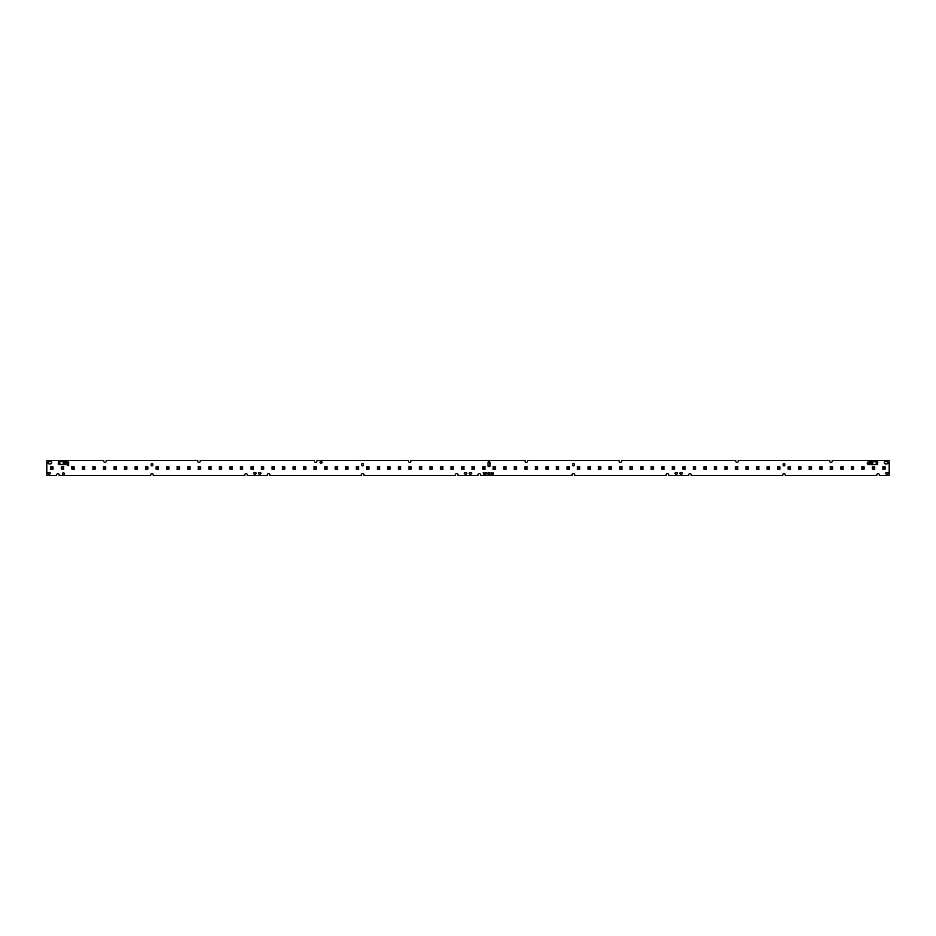 <?xml version="1.0" encoding="UTF-8"?>
<svg xmlns="http://www.w3.org/2000/svg" width="936" height="936" viewBox="0 0 936 936"><rect width="100%" height="100%" fill="white"/><g stroke="black" fill="none" stroke-linecap="round" stroke-linejoin="round"><path stroke-width="1.4" d="M867.426 462.279L867.262 463.776L867.976 463.94L867.262 463.776L867.426 462.279M877.535 463.94L877.792 462.279L877.535 463.94M488.101 466.023A0.597 0.597 0 0 0 488.697 466.619L489.376 466.619A0.597 0.597 0 0 0 489.973 466.023L489.973 466.023A0.597 0.597 0 0 1 489.376 466.619L488.697 466.619A0.597 0.597 0 0 1 488.101 466.023L488.101 466.023M489.973 462.56L489.973 462.478A0.597 0.597 0 0 0 489.376 461.881L488.697 461.881A0.597 0.597 0 0 0 488.101 462.478L488.101 462.478A0.597 0.597 0 0 1 488.697 461.881L489.376 461.881A0.597 0.597 0 0 1 489.973 462.478L489.973 462.56M68.574 463.94L68.737 462.442L68.024 462.279L68.737 462.442L68.574 463.94M58.465 462.279L58.207 463.94L58.465 462.279M874.68 466.97L872.34 466.479L874.68 466.97M882.882 469.521L885.292 469.03L882.882 469.521M885.21 466.97L882.882 466.479L885.21 466.97M872.422 469.03L874.75 469.521L872.422 469.03M861.81 469.521L864.22 469.03L861.81 469.521M864.15 466.97L861.81 466.479L864.15 466.97M851.28 469.521L853.69 469.03L851.28 469.521M853.609 466.97L851.28 466.479L853.609 466.97M843.149 466.479L840.75 466.97L843.149 466.479M840.82 469.03L843.149 469.521L840.82 469.03M830.209 469.521L832.619 469.03L830.209 469.521M832.549 466.97L830.209 466.479L832.549 466.97M822.089 466.479L819.679 466.97L822.089 466.479M819.749 469.03L822.089 469.521L819.749 469.03M809.149 469.521L811.547 469.03L809.149 469.521M811.477 466.97L809.149 466.479L811.477 466.97M798.607 469.521L801.017 469.03L798.607 469.521M800.947 466.97L798.607 466.479L800.947 466.97M790.487 466.479L788.077 466.97L790.487 466.479M788.147 469.03L790.487 469.521L788.147 469.03M777.547 469.521L779.945 469.03L777.547 469.521M779.875 466.97L777.547 466.479L779.875 466.97M769.415 466.479L767.005 466.97L769.415 466.479M767.087 469.03L769.415 469.521L767.087 469.03M758.885 466.479L756.475 466.97L758.885 466.479M756.545 469.03L758.885 469.521L756.545 469.03M745.945 469.521L748.344 469.03L745.945 469.521M748.273 466.97L745.945 466.479L748.273 466.97M737.814 466.479L735.403 466.97L737.814 466.479M735.485 469.03L737.814 469.521L735.485 469.03M724.873 469.521L727.284 469.03L724.873 469.521M727.202 466.97L724.873 466.479L727.202 466.97M714.343 469.521L716.742 469.03L714.343 469.521M716.672 466.97L714.343 466.479L716.672 466.97M706.212 466.479L703.802 466.97L706.212 466.479M703.884 469.03L706.212 469.521L703.884 469.03M693.272 469.521L695.682 469.03L693.272 469.521M695.6 466.97L693.272 466.479L695.6 466.97M685.14 466.479L682.742 466.97L685.14 466.479M682.812 469.03L685.14 469.521L682.812 469.03M672.2 469.521L674.61 469.03L672.2 469.521M674.54 466.97L672.2 466.479L674.54 466.97M664.08 466.479L661.67 466.97L664.08 466.479M661.74 469.03L664.08 469.521L661.74 469.03M651.14 469.521L653.55 469.03L651.14 469.521M653.468 466.97L651.14 466.479L653.468 466.97M643.009 466.479L640.598 466.97L643.009 466.479M640.68 469.03L643.009 469.521L640.68 469.03M630.068 469.521L632.479 469.03L630.068 469.521M632.397 466.97L630.068 466.479L632.397 466.97M621.949 466.479L619.538 466.97L621.949 466.479M619.609 469.03L621.949 469.521L619.609 469.03M608.997 469.521L611.407 469.03L608.997 469.521M611.337 466.97L608.997 466.479L611.337 466.97M598.467 469.521L600.877 469.03L598.467 469.521M600.795 466.97L598.467 466.479L600.795 466.97M590.347 466.479L587.937 466.97L590.347 466.479M588.007 469.03L590.347 469.521L588.007 469.03M577.395 469.521L579.805 469.03L577.395 469.521M579.735 466.97L577.395 466.479L579.735 466.97M569.275 466.479L566.865 466.97L569.275 466.479M566.947 469.03L569.275 469.521L566.947 469.03M556.335 469.521L558.745 469.03L556.335 469.521M558.663 466.97L556.335 466.479L558.663 466.97M548.203 466.479L545.805 466.97L548.203 466.479M545.875 469.03L548.203 469.521L545.875 469.03M535.263 469.521L537.673 469.03L535.263 469.521M537.603 466.97L535.263 466.479L537.603 466.97M527.144 466.479L524.733 466.97L527.144 466.479M524.803 469.03L527.144 469.521L524.803 469.03M514.203 469.521L516.602 469.03L514.203 469.521M516.532 466.97L514.203 466.479L516.532 466.97M506.072 466.479L503.662 466.97L506.072 466.479M503.743 469.03L506.072 469.521L503.743 469.03M493.132 469.521L495.542 469.03L493.132 469.521M495.46 466.97L493.132 466.479L495.46 466.97M485 466.479L482.602 466.97L485 466.479M482.672 469.03L485 469.521L482.672 469.03M472.06 469.521L474.47 469.03L472.06 469.521M474.4 466.97L472.06 466.479L474.4 466.97M71.85 469.03L74.19 469.521L71.85 469.03M74.108 466.97L71.779 466.479L74.108 466.97M321.048 463.297A0.959 0.959 0 0 0 322.007 462.337A0.959 0.959 0 0 0 321.048 461.378A0.959 0.959 0 0 0 320.089 462.337A0.959 0.959 0 0 0 321.048 463.297A0.959 0.959 0 0 0 322.007 462.337A0.959 0.959 0 0 0 321.048 461.378A0.959 0.959 0 0 0 320.089 462.337A0.959 0.959 0 0 0 321.048 463.297M63.426 474.763A0.959 0.959 0 0 0 64.385 473.803A0.959 0.959 0 0 0 63.426 472.844A0.959 0.959 0 0 0 62.466 473.803A0.959 0.959 0 0 0 63.426 474.763A0.959 0.959 0 0 0 64.385 473.803A0.959 0.959 0 0 0 63.426 472.844A0.959 0.959 0 0 0 62.466 473.803A0.959 0.959 0 0 0 63.426 474.763M68.094 465.637A0.655 0.655 0 0 0 68.737 464.993A0.655 0.655 0 0 0 68.024 464.35A0.655 0.655 0 0 1 68.737 464.993A0.655 0.655 0 0 1 67.509 465.262A0.655 0.655 0 0 1 67.591 464.572A0.655 0.655 0 0 0 68.094 465.637M463.94 466.479L461.53 466.97L463.94 466.479M461.6 469.03L463.94 469.521L461.6 469.03M451 469.521L453.398 469.03L451 469.521M453.328 466.97L451 466.479L453.328 466.97M442.868 466.479L440.458 466.97L442.868 466.479M440.54 469.03L442.868 469.521L440.54 469.03M429.928 469.521L432.338 469.03L429.928 469.521M432.256 466.97L429.928 466.479L432.256 466.97M421.797 466.479L419.398 466.97L421.797 466.479M419.468 469.03L421.797 469.521L419.468 469.03M408.856 469.521L411.267 469.03L408.856 469.521M411.196 466.97L408.856 466.479L411.196 466.97M400.737 466.479L398.326 466.97L400.737 466.479M398.397 469.03L400.737 469.521L398.397 469.03M387.796 469.521L390.195 469.03L387.796 469.521M390.125 466.97L387.796 466.479L390.125 466.97M379.665 466.479L377.255 466.97L379.665 466.479M377.337 469.03L379.665 469.521L377.337 469.03M366.725 469.521L369.135 469.03L366.725 469.521M369.053 466.97L366.725 466.479L369.053 466.97M358.605 466.479L356.195 466.97L358.605 466.479M356.265 469.03L358.605 469.521L356.265 469.03M345.653 469.521L348.063 469.03L345.653 469.521M347.993 466.97L345.653 466.479L347.993 466.97M295.402 466.479L292.991 466.97L295.402 466.479M293.062 469.03L295.402 469.521L293.062 469.03M282.45 469.521L284.86 469.03L282.45 469.521M284.79 466.97L282.45 466.479L284.79 466.97M314.051 469.521L316.462 469.03L314.051 469.521M316.391 466.97L314.051 466.479L316.391 466.97M274.33 466.479L271.92 466.97L274.33 466.479M272.002 469.03L274.33 469.521L272.002 469.03M261.39 469.521L263.8 469.03L261.39 469.521M263.718 466.97L261.39 466.479L263.718 466.97M219.258 469.521L221.656 469.03L219.258 469.521M221.586 466.97L219.258 466.479L221.586 466.97M232.198 466.479L229.788 466.97L232.198 466.479M229.858 469.03L232.198 469.521L229.858 469.03M240.318 469.521L242.728 469.03L240.318 469.521M242.658 466.97L240.318 466.479L242.658 466.97M253.258 466.479L250.86 466.97L253.258 466.479M250.93 469.03L253.258 469.521L250.93 469.03M166.585 469.521L168.995 469.03L166.585 469.521M168.913 466.97L166.585 466.479L168.913 466.97M158.453 466.479L156.055 466.97L158.453 466.479M156.125 469.03L158.453 469.521L156.125 469.03M145.513 469.521L147.923 469.03L145.513 469.521M147.853 466.97L145.513 466.479L147.853 466.97M137.393 466.479L134.983 466.97L137.393 466.479M135.053 469.03L137.393 469.521L135.053 469.03M198.186 469.521L200.596 469.03L198.186 469.521M200.515 466.97L198.186 466.479L200.515 466.97M303.521 469.521L305.932 469.03L303.521 469.521M305.85 466.97L303.521 466.479L305.85 466.97M327.003 466.479L324.593 466.97L327.003 466.479M324.663 469.03L327.003 469.521L324.663 469.03M337.533 466.479L335.123 466.97L337.533 466.479M335.205 469.03L337.533 469.521L335.205 469.03M211.126 466.479L208.716 466.97L211.126 466.479M208.798 469.03L211.126 469.521L208.798 469.03M190.055 466.479L187.656 466.97L190.055 466.479M187.726 469.03L190.055 469.521L187.726 469.03M177.115 469.521L179.525 469.03L177.115 469.521M179.455 466.97L177.115 466.479L179.455 466.97M124.453 469.521L126.851 469.03L124.453 469.521M126.781 466.97L124.453 466.479L126.781 466.97M116.321 466.479L113.911 466.97L116.321 466.479M113.993 469.03L116.321 469.521L113.993 469.03M103.381 469.521L105.791 469.03L103.381 469.521M105.709 466.97L103.381 466.479L105.709 466.97M92.851 469.521L95.25 469.03L92.851 469.521M95.179 466.97L92.851 466.479L95.179 466.97M84.72 466.479L82.309 466.97L84.72 466.479M82.391 469.03L84.72 469.521L82.391 469.03M63.66 466.479L61.249 466.97L63.66 466.479M61.32 469.03L63.66 469.521L61.32 469.03M50.708 469.521L53.118 469.03L50.708 469.521M53.048 466.97L50.708 466.479L53.048 466.97M784.017 465.824A0.831 0.831 0 0 0 784.836 464.993L784.836 464.233A0.831 0.831 0 0 0 784.017 463.414A0.831 0.831 0 0 0 783.186 464.233L783.186 464.993A0.831 0.831 0 0 0 784.017 465.824M573.335 465.824A0.831 0.831 0 0 0 574.166 464.993L574.166 464.233A0.831 0.831 0 0 0 573.335 463.414A0.831 0.831 0 0 0 572.504 464.233L572.504 464.993A0.831 0.831 0 0 0 573.335 465.824M362.665 465.824A0.831 0.831 0 0 0 363.496 464.993L363.496 464.233A0.831 0.831 0 0 0 362.665 463.414A0.831 0.831 0 0 0 361.834 464.233L361.834 464.993A0.831 0.831 0 0 0 362.665 465.824M151.983 465.824A0.831 0.831 0 0 0 152.814 464.993L152.814 464.233A0.831 0.831 0 0 0 151.983 463.414A0.831 0.831 0 0 0 151.164 464.233L151.164 464.993A0.831 0.831 0 0 0 151.983 465.824M832.315 461.074A1.275 1.275 0 0 1 831.039 462.361A1.275 1.275 0 0 1 829.764 461.074L829.764 460.477L738.27 460.477L738.27 461.074A1.275 1.275 0 0 1 736.983 462.361A1.275 1.275 0 0 1 735.708 461.074L735.708 460.477L621.644 460.477L621.644 461.074A1.275 1.275 0 0 1 620.369 462.361A1.275 1.275 0 0 1 619.082 461.074L619.082 460.477L527.588 460.477L527.588 461.074A1.275 1.275 0 0 1 526.313 462.361A1.275 1.275 0 0 1 525.038 461.074L525.038 460.477L410.962 460.477L410.962 461.074A1.275 1.275 0 0 1 409.687 462.361A1.275 1.275 0 0 1 408.412 461.074L408.412 460.477L316.918 460.477L316.918 461.074A1.275 1.275 0 0 1 315.631 462.361A1.275 1.275 0 0 1 314.356 461.074L314.356 460.477L200.292 460.477L200.292 461.074A1.275 1.275 0 0 1 199.017 462.361A1.275 1.275 0 0 1 197.73 461.074L197.73 460.477L106.236 460.477L106.236 461.074A1.275 1.275 0 0 1 104.961 462.361A1.275 1.275 0 0 1 103.685 461.074L103.685 460.477L46.8 460.477L46.8 475.523L56.651 475.523L56.651 474.926A1.275 1.275 0 0 1 57.938 473.639A1.275 1.275 0 0 1 59.214 474.926L59.214 475.523L150.708 475.523L150.708 474.926A1.275 1.275 0 0 1 151.983 473.639A1.275 1.275 0 0 1 153.27 474.926L153.27 475.523L244.764 475.523L244.764 474.926A1.275 1.275 0 0 1 246.039 473.639A1.275 1.275 0 0 1 247.315 474.926L247.315 475.523L267.333 475.523L267.333 474.926A1.275 1.275 0 0 1 268.609 473.639A1.275 1.275 0 0 1 269.896 474.926L269.896 475.523L361.378 475.523L361.378 474.926A1.275 1.275 0 0 1 362.665 473.639A1.275 1.275 0 0 1 363.94 474.926L363.94 475.523L455.434 475.523L455.434 474.926A1.275 1.275 0 0 1 456.709 473.639A1.275 1.275 0 0 1 457.996 474.926L457.996 475.523L478.003 475.523L478.003 474.926A1.275 1.275 0 0 1 479.29 473.639A1.275 1.275 0 0 1 480.566 474.926L480.566 475.523L572.06 475.523L572.06 474.926A1.275 1.275 0 0 1 573.335 473.639A1.275 1.275 0 0 1 574.622 474.926L574.622 475.523L666.104 475.523L666.104 474.926A1.275 1.275 0 0 1 667.391 473.639A1.275 1.275 0 0 1 668.667 474.926L668.667 475.523L688.685 475.523L688.685 474.926A1.275 1.275 0 0 1 689.961 473.639A1.275 1.275 0 0 1 691.236 474.926L691.236 475.523L782.73 475.523L782.73 474.926A1.275 1.275 0 0 1 784.017 473.639A1.275 1.275 0 0 1 785.292 474.926L785.292 475.523L876.786 475.523L876.786 474.926A1.275 1.275 0 0 1 878.062 473.639A1.275 1.275 0 0 1 879.349 474.926L879.349 475.523L889.2 475.523L889.2 460.477L832.315 460.477L832.315 461.074M886.567 472.434A0.831 0.831 0 0 0 885.737 473.265A0.831 0.831 0 0 0 886.567 474.096L887.316 474.096A0.831 0.831 0 0 0 888.147 473.265A0.831 0.831 0 0 0 887.316 472.434L886.567 472.434M680.706 472.434A0.831 0.831 0 0 0 679.875 473.265A0.831 0.831 0 0 0 680.706 474.096L681.455 474.096A0.831 0.831 0 0 0 682.285 473.265A0.831 0.831 0 0 0 681.455 472.434L680.706 472.434M675.886 472.434A0.831 0.831 0 0 0 675.067 473.265A0.831 0.831 0 0 0 675.886 474.096L676.646 474.096A0.831 0.831 0 0 0 677.477 473.265A0.831 0.831 0 0 0 676.646 472.434L675.886 472.434M470.036 472.434A0.831 0.831 0 0 0 469.205 473.265A0.831 0.831 0 0 0 470.036 474.096L470.785 474.096A0.831 0.831 0 0 0 471.615 473.265A0.831 0.831 0 0 0 470.785 472.434L470.036 472.434M465.215 472.434A0.831 0.831 0 0 0 464.385 473.265A0.831 0.831 0 0 0 465.215 474.096L465.964 474.096A0.831 0.831 0 0 0 466.795 473.265A0.831 0.831 0 0 0 465.964 472.434L465.215 472.434M259.354 472.434A0.831 0.831 0 0 0 258.523 473.265A0.831 0.831 0 0 0 259.354 474.096L260.114 474.096A0.831 0.831 0 0 0 260.933 473.265A0.831 0.831 0 0 0 260.114 472.434L259.354 472.434M254.545 472.434A0.831 0.831 0 0 0 253.714 473.265A0.831 0.831 0 0 0 254.545 474.096L255.294 474.096A0.831 0.831 0 0 0 256.125 473.265A0.831 0.831 0 0 0 255.294 472.434L254.545 472.434M48.684 472.434A0.831 0.831 0 0 0 47.853 473.265A0.831 0.831 0 0 0 48.684 474.096L49.432 474.096A0.831 0.831 0 0 0 50.263 473.265A0.831 0.831 0 0 0 49.432 472.434L48.684 472.434M886.942 463.858A1.123 1.123 0 0 0 888.077 462.735A1.123 1.123 0 0 0 886.942 461.6L885.362 461.6A1.123 1.123 0 0 0 884.239 462.735A1.123 1.123 0 0 0 885.362 463.858L886.942 463.858M50.638 463.858A1.123 1.123 0 0 0 51.761 462.735A1.123 1.123 0 0 0 50.638 461.6L49.058 461.6A1.123 1.123 0 0 0 47.923 462.735A1.123 1.123 0 0 0 49.058 463.858L50.638 463.858M484.017 473.031L484.368 473.909L484.86 472.575L484.392 474.353L484.017 473.44L483.549 474.271L483.175 472.575L483.655 473.909L484.86 472.575L484.392 474.353L484.017 473.44L483.549 474.271L483.175 472.575L483.655 473.909L484.017 473.031M492.383 472.855L493.33 472.937L492.652 474.166L493.237 474.353L492.383 474.26L493.143 472.949L492.383 472.855L493.33 472.937L492.652 474.166L493.33 474.26L492.476 474.353L493.143 472.949L492.383 472.855M491.54 473.417L491.166 472.469L491.903 472.563L491.26 473.23L492.008 473.885L491.072 474.26L491.821 473.885L491.072 472.563L491.903 472.563L491.26 473.23L492.008 473.698L491.072 474.26L491.54 473.417M490.604 473.71L489.75 473.803L490.604 473.71M488.721 473.253L489.376 472.563L489.282 474.353L489.189 472.879L488.721 473.511L488.253 472.891L488.065 474.26L488.159 472.469L488.721 473.253L489.376 472.563L489.376 474.26L489.189 472.879L488.721 473.511L488.253 472.891L488.065 474.26L488.065 472.563L488.721 473.253M487.586 473.71L486.743 473.803L487.586 473.71M486.182 472.563L485.807 474.353L485.246 472.563L485.807 474.166L486.369 472.563L485.807 474.353L485.246 472.563L485.807 474.166L486.182 472.563M58.535 463.765L58.535 461.764L59.553 461.647L59.553 464.572L58.535 464.42L58.535 462.454M63.121 464.572L63.355 461.986L63.121 464.572L60.044 464.572L59.553 461.647M60.044 461.647L68.024 461.647L68.024 464.233L66.514 464.233L68.024 464.233M66.514 461.647L68.024 461.986M64.479 461.986L66.526 461.986L63.66 461.647M58.465 462.899L58.535 461.764M67.415 464.045L63.66 464.233M67.415 462.173L66.526 462.173M63.66 464.572L66.514 464.572M58.465 463.32L58.535 464.42M64.479 464.233L66.526 464.045M67.79 463.94L67.942 462.279L67.79 463.94L67.79 462.279L66.561 462.279L66.561 463.94L67.79 463.94M68.024 462.653L68.024 463.566M58.465 463.566L58.465 462.653M66.561 463.94L64.479 463.94M64.046 463.94L63.66 462.279L63.66 463.94M63.508 463.94L63.508 462.279M63.66 462.279L66.561 462.279M64.982 463.94L64.982 462.279M64.572 463.601L64.572 462.618M64.046 462.63L64.046 463.589M877.465 462.454L877.465 464.455L876.447 464.572L876.447 461.647L877.465 461.799L877.465 463.765M872.878 461.647L872.644 464.233L872.878 461.647L875.956 461.647L876.447 464.572M875.956 464.572L867.976 464.572L867.976 461.986L869.485 461.986L867.976 461.986M869.485 464.572L867.976 464.233M871.521 464.233L869.474 464.233L872.34 464.572M877.535 463.32L877.465 464.455M868.585 462.173L872.34 461.986M868.585 464.045L869.474 464.045M872.34 461.647L869.485 461.647M877.535 462.899L877.465 461.799M871.521 461.986L869.474 462.173M868.21 462.279L868.058 463.94L868.21 462.279L868.21 463.94L869.439 463.94L869.439 462.279L868.21 462.279M867.976 463.566L867.976 462.653M877.535 462.653L877.535 463.566M869.439 462.279L871.521 462.279M871.954 462.279L872.34 463.94L872.34 462.279M872.492 462.279L872.492 463.94M872.34 463.94L869.439 463.94M871.018 462.279L871.018 463.94M871.428 462.618L871.428 463.601M871.954 463.589L871.954 462.63M488.101 462.653L490.066 462.56L490.066 465.941L487.995 465.941L487.995 462.56L487.995 465.941M490.066 462.56L487.995 462.56M489.961 462.653L489.961 465.835L488.101 465.835M488.475 462.478L489.598 462.56L488.475 462.548M489.598 466.011L488.475 466.011L489.598 465.941M50.942 468A0.983 0.983 0 0 0 51.913 468.983A0.983 0.983 0 0 0 52.896 468A0.983 0.983 0 0 0 51.913 467.017A0.983 0.983 0 0 0 50.942 468A0.983 0.983 0 0 0 51.913 468.983A0.983 0.983 0 0 0 52.896 468A0.983 0.983 0 0 0 51.913 467.017A0.983 0.983 0 0 0 50.942 468M50.79 466.877L50.79 469.123L53.048 469.123L53.048 466.877L50.79 466.877M61.472 468A0.983 0.983 0 0 0 62.455 468.983A0.983 0.983 0 0 0 63.426 468A0.983 0.983 0 0 0 62.455 467.017A0.983 0.983 0 0 0 61.472 468A0.983 0.983 0 0 0 62.455 468.983A0.983 0.983 0 0 0 63.426 468A0.983 0.983 0 0 0 62.455 467.017A0.983 0.983 0 0 0 61.472 468M61.32 466.877L61.32 469.123L63.578 469.123L63.578 466.877L61.32 466.877M72.002 468A0.983 0.983 0 0 0 72.985 468.983A0.983 0.983 0 0 0 73.967 468A0.983 0.983 0 0 0 72.985 467.017A0.983 0.983 0 0 0 72.002 468A0.983 0.983 0 0 0 72.985 468.983A0.983 0.983 0 0 0 73.967 468A0.983 0.983 0 0 0 72.985 467.017A0.983 0.983 0 0 0 72.002 468M71.85 466.877L71.85 469.123L74.108 469.123L74.108 466.877L71.85 466.877M82.543 468A0.983 0.983 0 0 0 83.515 468.983A0.983 0.983 0 0 0 84.497 468A0.983 0.983 0 0 0 83.515 467.017A0.983 0.983 0 0 0 82.543 468A0.983 0.983 0 0 0 83.515 468.983A0.983 0.983 0 0 0 84.497 468A0.983 0.983 0 0 0 83.515 467.017A0.983 0.983 0 0 0 82.543 468M82.391 466.877L82.391 469.123L84.649 469.123L84.649 466.877L82.391 466.877M93.073 468A0.983 0.983 0 0 0 94.056 468.983A0.983 0.983 0 0 0 95.027 468A0.983 0.983 0 0 0 94.056 467.017A0.983 0.983 0 0 0 93.073 468A0.983 0.983 0 0 0 94.056 468.983A0.983 0.983 0 0 0 95.027 468A0.983 0.983 0 0 0 94.056 467.017A0.983 0.983 0 0 0 93.073 468M92.921 466.877L92.921 469.123L95.179 469.123L95.179 466.877L92.921 466.877M103.603 468A0.983 0.983 0 0 0 104.586 468.983A0.983 0.983 0 0 0 105.569 468A0.983 0.983 0 0 0 104.586 467.017A0.983 0.983 0 0 0 103.603 468A0.983 0.983 0 0 0 104.586 468.983A0.983 0.983 0 0 0 105.569 468A0.983 0.983 0 0 0 104.586 467.017A0.983 0.983 0 0 0 103.603 468M103.451 466.877L103.451 469.123L105.709 469.123L105.709 466.877L103.451 466.877M114.145 468A0.983 0.983 0 0 0 115.116 468.983A0.983 0.983 0 0 0 116.099 468A0.983 0.983 0 0 0 115.116 467.017A0.983 0.983 0 0 0 114.145 468A0.983 0.983 0 0 0 115.116 468.983A0.983 0.983 0 0 0 116.099 468A0.983 0.983 0 0 0 115.116 467.017A0.983 0.983 0 0 0 114.145 468M113.993 466.877L113.993 469.123L116.251 469.123L116.251 466.877L113.993 466.877M124.675 468A0.983 0.983 0 0 0 125.658 468.983A0.983 0.983 0 0 0 126.629 468A0.983 0.983 0 0 0 125.658 467.017A0.983 0.983 0 0 0 124.675 468A0.983 0.983 0 0 0 125.658 468.983A0.983 0.983 0 0 0 126.629 468A0.983 0.983 0 0 0 125.658 467.017A0.983 0.983 0 0 0 124.675 468M124.523 466.877L124.523 469.123L126.781 469.123L126.781 466.877L124.523 466.877M135.205 468A0.983 0.983 0 0 0 136.188 468.983A0.983 0.983 0 0 0 137.159 468A0.983 0.983 0 0 0 136.188 467.017A0.983 0.983 0 0 0 135.205 468A0.983 0.983 0 0 0 136.188 468.983A0.983 0.983 0 0 0 137.159 468A0.983 0.983 0 0 0 136.188 467.017A0.983 0.983 0 0 0 135.205 468M135.053 466.877L135.053 469.123L137.311 469.123L137.311 466.877L135.053 466.877M145.747 468A0.983 0.983 0 0 0 146.718 468.983A0.983 0.983 0 0 0 147.701 468A0.983 0.983 0 0 0 146.718 467.017A0.983 0.983 0 0 0 145.747 468A0.983 0.983 0 0 0 146.718 468.983A0.983 0.983 0 0 0 147.701 468A0.983 0.983 0 0 0 146.718 467.017A0.983 0.983 0 0 0 145.747 468M145.595 466.877L145.595 469.123L147.853 469.123L147.853 466.877L145.595 466.877M156.277 468A0.983 0.983 0 0 0 157.26 468.983A0.983 0.983 0 0 0 158.231 468A0.983 0.983 0 0 0 157.26 467.017A0.983 0.983 0 0 0 156.277 468A0.983 0.983 0 0 0 157.26 468.983A0.983 0.983 0 0 0 158.231 468A0.983 0.983 0 0 0 157.26 467.017A0.983 0.983 0 0 0 156.277 468M156.125 466.877L156.125 469.123L158.383 469.123L158.383 466.877L156.125 466.877M166.807 468A0.983 0.983 0 0 0 167.79 468.983A0.983 0.983 0 0 0 168.761 468A0.983 0.983 0 0 0 167.79 467.017A0.983 0.983 0 0 0 166.807 468A0.983 0.983 0 0 0 167.79 468.983A0.983 0.983 0 0 0 168.761 468A0.983 0.983 0 0 0 167.79 467.017A0.983 0.983 0 0 0 166.807 468M166.655 466.877L166.655 469.123L168.913 469.123L168.913 466.877L166.655 466.877M177.349 468A0.983 0.983 0 0 0 178.32 468.983A0.983 0.983 0 0 0 179.302 468A0.983 0.983 0 0 0 178.32 467.017A0.983 0.983 0 0 0 177.349 468A0.983 0.983 0 0 0 178.32 468.983A0.983 0.983 0 0 0 179.302 468A0.983 0.983 0 0 0 178.32 467.017A0.983 0.983 0 0 0 177.349 468M177.196 466.877L177.196 469.123L179.455 469.123L179.455 466.877L177.196 466.877M187.879 468A0.983 0.983 0 0 0 188.85 468.983A0.983 0.983 0 0 0 189.832 468A0.983 0.983 0 0 0 188.85 467.017A0.983 0.983 0 0 0 187.879 468A0.983 0.983 0 0 0 188.85 468.983A0.983 0.983 0 0 0 189.832 468A0.983 0.983 0 0 0 188.85 467.017A0.983 0.983 0 0 0 187.879 468M187.726 466.877L187.726 469.123L189.985 469.123L189.985 466.877L187.726 466.877M198.409 468A0.983 0.983 0 0 0 199.391 468.983A0.983 0.983 0 0 0 200.362 468A0.983 0.983 0 0 0 199.391 467.017A0.983 0.983 0 0 0 198.409 468A0.983 0.983 0 0 0 199.391 468.983A0.983 0.983 0 0 0 200.362 468A0.983 0.983 0 0 0 199.391 467.017A0.983 0.983 0 0 0 198.409 468M198.256 466.877L198.256 469.123L200.515 469.123L200.515 466.877L198.256 466.877M208.95 468A0.983 0.983 0 0 0 209.921 468.983A0.983 0.983 0 0 0 210.904 468A0.983 0.983 0 0 0 209.921 467.017A0.983 0.983 0 0 0 208.95 468A0.983 0.983 0 0 0 209.921 468.983A0.983 0.983 0 0 0 210.904 468A0.983 0.983 0 0 0 209.921 467.017A0.983 0.983 0 0 0 208.95 468M208.798 466.877L208.798 469.123L211.056 469.123L211.056 466.877L208.798 466.877M219.48 468A0.983 0.983 0 0 0 220.451 468.983A0.983 0.983 0 0 0 221.434 468A0.983 0.983 0 0 0 220.451 467.017A0.983 0.983 0 0 0 219.48 468A0.983 0.983 0 0 0 220.451 468.983A0.983 0.983 0 0 0 221.434 468A0.983 0.983 0 0 0 220.451 467.017A0.983 0.983 0 0 0 219.48 468M219.328 466.877L219.328 469.123L221.586 469.123L221.586 466.877L219.328 466.877M230.01 468A0.983 0.983 0 0 0 230.993 468.983A0.983 0.983 0 0 0 231.964 468A0.983 0.983 0 0 0 230.993 467.017A0.983 0.983 0 0 0 230.01 468A0.983 0.983 0 0 0 230.993 468.983A0.983 0.983 0 0 0 231.964 468A0.983 0.983 0 0 0 230.993 467.017A0.983 0.983 0 0 0 230.01 468M229.858 466.877L229.858 469.123L232.116 469.123L232.116 466.877L229.858 466.877M240.54 468A0.983 0.983 0 0 0 241.523 468.983A0.983 0.983 0 0 0 242.506 468A0.983 0.983 0 0 0 241.523 467.017A0.983 0.983 0 0 0 240.54 468A0.983 0.983 0 0 0 241.523 468.983A0.983 0.983 0 0 0 242.506 468A0.983 0.983 0 0 0 241.523 467.017A0.983 0.983 0 0 0 240.54 468M240.4 466.877L240.4 469.123L242.658 469.123L242.658 466.877L240.4 466.877M251.082 468A0.983 0.983 0 0 0 252.053 468.983A0.983 0.983 0 0 0 253.036 468A0.983 0.983 0 0 0 252.053 467.017A0.983 0.983 0 0 0 251.082 468A0.983 0.983 0 0 0 252.053 468.983A0.983 0.983 0 0 0 253.036 468A0.983 0.983 0 0 0 252.053 467.017A0.983 0.983 0 0 0 251.082 468M250.93 466.877L250.93 469.123L253.188 469.123L253.188 466.877L250.93 466.877M261.612 468A0.983 0.983 0 0 0 262.595 468.983A0.983 0.983 0 0 0 263.566 468A0.983 0.983 0 0 0 262.595 467.017A0.983 0.983 0 0 0 261.612 468A0.983 0.983 0 0 0 262.595 468.983A0.983 0.983 0 0 0 263.566 468A0.983 0.983 0 0 0 262.595 467.017A0.983 0.983 0 0 0 261.612 468M261.46 466.877L261.46 469.123L263.718 469.123L263.718 466.877L261.46 466.877M272.142 468A0.983 0.983 0 0 0 273.125 468.983A0.983 0.983 0 0 0 274.108 468A0.983 0.983 0 0 0 273.125 467.017A0.983 0.983 0 0 0 272.142 468A0.983 0.983 0 0 0 273.125 468.983A0.983 0.983 0 0 0 274.108 468A0.983 0.983 0 0 0 273.125 467.017A0.983 0.983 0 0 0 272.142 468M272.002 466.877L272.002 469.123L274.26 469.123L274.26 466.877L272.002 466.877M282.684 468A0.983 0.983 0 0 0 283.655 468.983A0.983 0.983 0 0 0 284.638 468A0.983 0.983 0 0 0 283.655 467.017A0.983 0.983 0 0 0 282.684 468A0.983 0.983 0 0 0 283.655 468.983A0.983 0.983 0 0 0 284.638 468A0.983 0.983 0 0 0 283.655 467.017A0.983 0.983 0 0 0 282.684 468M282.532 466.877L282.532 469.123L284.79 469.123L284.79 466.877L282.532 466.877M293.214 468A0.983 0.983 0 0 0 294.196 468.983A0.983 0.983 0 0 0 295.168 468A0.983 0.983 0 0 0 294.196 467.017A0.983 0.983 0 0 0 293.214 468A0.983 0.983 0 0 0 294.196 468.983A0.983 0.983 0 0 0 295.168 468A0.983 0.983 0 0 0 294.196 467.017A0.983 0.983 0 0 0 293.214 468M293.062 466.877L293.062 469.123L295.32 469.123L295.32 466.877L293.062 466.877M303.744 468A0.983 0.983 0 0 0 304.726 468.983A0.983 0.983 0 0 0 305.709 468A0.983 0.983 0 0 0 304.726 467.017A0.983 0.983 0 0 0 303.744 468A0.983 0.983 0 0 0 304.726 468.983A0.983 0.983 0 0 0 305.709 468A0.983 0.983 0 0 0 304.726 467.017A0.983 0.983 0 0 0 303.744 468M303.603 466.877L303.603 469.123L305.85 469.123L305.85 466.877L303.603 466.877M314.285 468A0.983 0.983 0 0 0 315.256 468.983A0.983 0.983 0 0 0 316.239 468A0.983 0.983 0 0 0 315.256 467.017A0.983 0.983 0 0 0 314.285 468A0.983 0.983 0 0 0 315.256 468.983A0.983 0.983 0 0 0 316.239 468A0.983 0.983 0 0 0 315.256 467.017A0.983 0.983 0 0 0 314.285 468M314.133 466.877L314.133 469.123L316.391 469.123L316.391 466.877L314.133 466.877M324.815 468A0.983 0.983 0 0 0 325.798 468.983A0.983 0.983 0 0 0 326.769 468A0.983 0.983 0 0 0 325.798 467.017A0.983 0.983 0 0 0 324.815 468A0.983 0.983 0 0 0 325.798 468.983A0.983 0.983 0 0 0 326.769 468A0.983 0.983 0 0 0 325.798 467.017A0.983 0.983 0 0 0 324.815 468M324.663 466.877L324.663 469.123L326.921 469.123L326.921 466.877L324.663 466.877M335.345 468A0.983 0.983 0 0 0 336.328 468.983A0.983 0.983 0 0 0 337.311 468A0.983 0.983 0 0 0 336.328 467.017A0.983 0.983 0 0 0 335.345 468A0.983 0.983 0 0 0 336.328 468.983A0.983 0.983 0 0 0 337.311 468A0.983 0.983 0 0 0 336.328 467.017A0.983 0.983 0 0 0 335.345 468M335.205 466.877L335.205 469.123L337.451 469.123L337.451 466.877L335.205 466.877M345.887 468A0.983 0.983 0 0 0 346.858 468.983A0.983 0.983 0 0 0 347.841 468A0.983 0.983 0 0 0 346.858 467.017A0.983 0.983 0 0 0 345.887 468A0.983 0.983 0 0 0 346.858 468.983A0.983 0.983 0 0 0 347.841 468A0.983 0.983 0 0 0 346.858 467.017A0.983 0.983 0 0 0 345.887 468M345.735 466.877L345.735 469.123L347.993 469.123L347.993 466.877L345.735 466.877M356.417 468A0.983 0.983 0 0 0 357.4 468.983A0.983 0.983 0 0 0 358.371 468A0.983 0.983 0 0 0 357.4 467.017A0.983 0.983 0 0 0 356.417 468A0.983 0.983 0 0 0 357.4 468.983A0.983 0.983 0 0 0 358.371 468A0.983 0.983 0 0 0 357.4 467.017A0.983 0.983 0 0 0 356.417 468M356.265 466.877L356.265 469.123L358.523 469.123L358.523 466.877L356.265 466.877M366.947 468A0.983 0.983 0 0 0 367.93 468.983A0.983 0.983 0 0 0 368.913 468A0.983 0.983 0 0 0 367.93 467.017A0.983 0.983 0 0 0 366.947 468A0.983 0.983 0 0 0 367.93 468.983A0.983 0.983 0 0 0 368.913 468A0.983 0.983 0 0 0 367.93 467.017A0.983 0.983 0 0 0 366.947 468M366.795 466.877L366.795 469.123L369.053 469.123L369.053 466.877L366.795 466.877M377.489 468A0.983 0.983 0 0 0 378.46 468.983A0.983 0.983 0 0 0 379.443 468A0.983 0.983 0 0 0 378.46 467.017A0.983 0.983 0 0 0 377.489 468A0.983 0.983 0 0 0 378.46 468.983A0.983 0.983 0 0 0 379.443 468A0.983 0.983 0 0 0 378.46 467.017A0.983 0.983 0 0 0 377.489 468M377.337 466.877L377.337 469.123L379.595 469.123L379.595 466.877L377.337 466.877M388.019 468A0.983 0.983 0 0 0 389.002 468.983A0.983 0.983 0 0 0 389.973 468A0.983 0.983 0 0 0 389.002 467.017A0.983 0.983 0 0 0 388.019 468A0.983 0.983 0 0 0 389.002 468.983A0.983 0.983 0 0 0 389.973 468A0.983 0.983 0 0 0 389.002 467.017A0.983 0.983 0 0 0 388.019 468M387.867 466.877L387.867 469.123L390.125 469.123L390.125 466.877L387.867 466.877M398.549 468A0.983 0.983 0 0 0 399.532 468.983A0.983 0.983 0 0 0 400.514 468A0.983 0.983 0 0 0 399.532 467.017A0.983 0.983 0 0 0 398.549 468A0.983 0.983 0 0 0 399.532 468.983A0.983 0.983 0 0 0 400.514 468A0.983 0.983 0 0 0 399.532 467.017A0.983 0.983 0 0 0 398.549 468M398.397 466.877L398.397 469.123L400.655 469.123L400.655 466.877L398.397 466.877M409.09 468A0.983 0.983 0 0 0 410.062 468.983A0.983 0.983 0 0 0 411.044 468A0.983 0.983 0 0 0 410.062 467.017A0.983 0.983 0 0 0 409.09 468A0.983 0.983 0 0 0 410.062 468.983A0.983 0.983 0 0 0 411.044 468A0.983 0.983 0 0 0 410.062 467.017A0.983 0.983 0 0 0 409.09 468M408.938 466.877L408.938 469.123L411.196 469.123L411.196 466.877L408.938 466.877M419.62 468A0.983 0.983 0 0 0 420.603 468.983A0.983 0.983 0 0 0 421.574 468A0.983 0.983 0 0 0 420.603 467.017A0.983 0.983 0 0 0 419.62 468A0.983 0.983 0 0 0 420.603 468.983A0.983 0.983 0 0 0 421.574 468A0.983 0.983 0 0 0 420.603 467.017A0.983 0.983 0 0 0 419.62 468M419.468 466.877L419.468 469.123L421.726 469.123L421.726 466.877L419.468 466.877M430.15 468A0.983 0.983 0 0 0 431.133 468.983A0.983 0.983 0 0 0 432.104 468A0.983 0.983 0 0 0 431.133 467.017A0.983 0.983 0 0 0 430.15 468A0.983 0.983 0 0 0 431.133 468.983A0.983 0.983 0 0 0 432.104 468A0.983 0.983 0 0 0 431.133 467.017A0.983 0.983 0 0 0 430.15 468M429.998 466.877L429.998 469.123L432.256 469.123L432.256 466.877L429.998 466.877M440.692 468A0.983 0.983 0 0 0 441.663 468.983A0.983 0.983 0 0 0 442.646 468A0.983 0.983 0 0 0 441.663 467.017A0.983 0.983 0 0 0 440.692 468A0.983 0.983 0 0 0 441.663 468.983A0.983 0.983 0 0 0 442.646 468A0.983 0.983 0 0 0 441.663 467.017A0.983 0.983 0 0 0 440.692 468M440.54 466.877L440.54 469.123L442.798 469.123L442.798 466.877L440.54 466.877M451.222 468A0.983 0.983 0 0 0 452.205 468.983A0.983 0.983 0 0 0 453.176 468A0.983 0.983 0 0 0 452.205 467.017A0.983 0.983 0 0 0 451.222 468A0.983 0.983 0 0 0 452.205 468.983A0.983 0.983 0 0 0 453.176 468A0.983 0.983 0 0 0 452.205 467.017A0.983 0.983 0 0 0 451.222 468M451.07 466.877L451.07 469.123L453.328 469.123L453.328 466.877L451.07 466.877M461.752 468A0.983 0.983 0 0 0 462.735 468.983A0.983 0.983 0 0 0 463.706 468A0.983 0.983 0 0 0 462.735 467.017A0.983 0.983 0 0 0 461.752 468A0.983 0.983 0 0 0 462.735 468.983A0.983 0.983 0 0 0 463.706 468A0.983 0.983 0 0 0 462.735 467.017A0.983 0.983 0 0 0 461.752 468M461.6 466.877L461.6 469.123L463.858 469.123L463.858 466.877L461.6 466.877M472.294 468A0.983 0.983 0 0 0 473.265 468.983A0.983 0.983 0 0 0 474.248 468A0.983 0.983 0 0 0 473.265 467.017A0.983 0.983 0 0 0 472.294 468A0.983 0.983 0 0 0 473.265 468.983A0.983 0.983 0 0 0 474.248 468A0.983 0.983 0 0 0 473.265 467.017A0.983 0.983 0 0 0 472.294 468M472.142 466.877L472.142 469.123L474.4 469.123L474.4 466.877L472.142 466.877M482.824 468A0.983 0.983 0 0 0 483.795 468.983A0.983 0.983 0 0 0 484.778 468A0.983 0.983 0 0 0 483.795 467.017A0.983 0.983 0 0 0 482.824 468A0.983 0.983 0 0 0 483.795 468.983A0.983 0.983 0 0 0 484.778 468A0.983 0.983 0 0 0 483.795 467.017A0.983 0.983 0 0 0 482.824 468M482.672 466.877L482.672 469.123L484.93 469.123L484.93 466.877L482.672 466.877M493.354 468A0.983 0.983 0 0 0 494.337 468.983A0.983 0.983 0 0 0 495.308 468A0.983 0.983 0 0 0 494.337 467.017A0.983 0.983 0 0 0 493.354 468A0.983 0.983 0 0 0 494.337 468.983A0.983 0.983 0 0 0 495.308 468A0.983 0.983 0 0 0 494.337 467.017A0.983 0.983 0 0 0 493.354 468M493.202 466.877L493.202 469.123L495.46 469.123L495.46 466.877L493.202 466.877M503.896 468A0.983 0.983 0 0 0 504.867 468.983A0.983 0.983 0 0 0 505.849 468A0.983 0.983 0 0 0 504.867 467.017A0.983 0.983 0 0 0 503.896 468A0.983 0.983 0 0 0 504.867 468.983A0.983 0.983 0 0 0 505.849 468A0.983 0.983 0 0 0 504.867 467.017A0.983 0.983 0 0 0 503.896 468M503.743 466.877L503.743 469.123L506.002 469.123L506.002 466.877L503.743 466.877M514.426 468A0.983 0.983 0 0 0 515.397 468.983A0.983 0.983 0 0 0 516.38 468A0.983 0.983 0 0 0 515.397 467.017A0.983 0.983 0 0 0 514.426 468A0.983 0.983 0 0 0 515.397 468.983A0.983 0.983 0 0 0 516.38 468A0.983 0.983 0 0 0 515.397 467.017A0.983 0.983 0 0 0 514.426 468M514.274 466.877L514.274 469.123L516.532 469.123L516.532 466.877L514.274 466.877M524.956 468A0.983 0.983 0 0 0 525.938 468.983A0.983 0.983 0 0 0 526.909 468A0.983 0.983 0 0 0 525.938 467.017A0.983 0.983 0 0 0 524.956 468A0.983 0.983 0 0 0 525.938 468.983A0.983 0.983 0 0 0 526.909 468A0.983 0.983 0 0 0 525.938 467.017A0.983 0.983 0 0 0 524.956 468M524.803 466.877L524.803 469.123L527.062 469.123L527.062 466.877L524.803 466.877M535.486 468A0.983 0.983 0 0 0 536.468 468.983A0.983 0.983 0 0 0 537.451 468A0.983 0.983 0 0 0 536.468 467.017A0.983 0.983 0 0 0 535.486 468A0.983 0.983 0 0 0 536.468 468.983A0.983 0.983 0 0 0 537.451 468A0.983 0.983 0 0 0 536.468 467.017A0.983 0.983 0 0 0 535.486 468M535.345 466.877L535.345 469.123L537.603 469.123L537.603 466.877L535.345 466.877M546.027 468A0.983 0.983 0 0 0 546.998 468.983A0.983 0.983 0 0 0 547.981 468A0.983 0.983 0 0 0 546.998 467.017A0.983 0.983 0 0 0 546.027 468A0.983 0.983 0 0 0 546.998 468.983A0.983 0.983 0 0 0 547.981 468A0.983 0.983 0 0 0 546.998 467.017A0.983 0.983 0 0 0 546.027 468M545.875 466.877L545.875 469.123L548.133 469.123L548.133 466.877L545.875 466.877M556.557 468A0.983 0.983 0 0 0 557.54 468.983A0.983 0.983 0 0 0 558.511 468A0.983 0.983 0 0 0 557.54 467.017A0.983 0.983 0 0 0 556.557 468A0.983 0.983 0 0 0 557.54 468.983A0.983 0.983 0 0 0 558.511 468A0.983 0.983 0 0 0 557.54 467.017A0.983 0.983 0 0 0 556.557 468M556.405 466.877L556.405 469.123L558.663 469.123L558.663 466.877L556.405 466.877M567.087 468A0.983 0.983 0 0 0 568.07 468.983A0.983 0.983 0 0 0 569.053 468A0.983 0.983 0 0 0 568.07 467.017A0.983 0.983 0 0 0 567.087 468A0.983 0.983 0 0 0 568.07 468.983A0.983 0.983 0 0 0 569.053 468A0.983 0.983 0 0 0 568.07 467.017A0.983 0.983 0 0 0 567.087 468M566.947 466.877L566.947 469.123L569.205 469.123L569.205 466.877L566.947 466.877M577.629 468A0.983 0.983 0 0 0 578.6 468.983A0.983 0.983 0 0 0 579.583 468A0.983 0.983 0 0 0 578.6 467.017A0.983 0.983 0 0 0 577.629 468A0.983 0.983 0 0 0 578.6 468.983A0.983 0.983 0 0 0 579.583 468A0.983 0.983 0 0 0 578.6 467.017A0.983 0.983 0 0 0 577.629 468M577.477 466.877L577.477 469.123L579.735 469.123L579.735 466.877L577.477 466.877M588.159 468A0.983 0.983 0 0 0 589.142 468.983A0.983 0.983 0 0 0 590.113 468A0.983 0.983 0 0 0 589.142 467.017A0.983 0.983 0 0 0 588.159 468A0.983 0.983 0 0 0 589.142 468.983A0.983 0.983 0 0 0 590.113 468A0.983 0.983 0 0 0 589.142 467.017A0.983 0.983 0 0 0 588.159 468M588.007 466.877L588.007 469.123L590.265 469.123L590.265 466.877L588.007 466.877M598.689 468A0.983 0.983 0 0 0 599.672 468.983A0.983 0.983 0 0 0 600.655 468A0.983 0.983 0 0 0 599.672 467.017A0.983 0.983 0 0 0 598.689 468A0.983 0.983 0 0 0 599.672 468.983A0.983 0.983 0 0 0 600.655 468A0.983 0.983 0 0 0 599.672 467.017A0.983 0.983 0 0 0 598.689 468M598.549 466.877L598.549 469.123L600.795 469.123L600.795 466.877L598.549 466.877M609.231 468A0.983 0.983 0 0 0 610.202 468.983A0.983 0.983 0 0 0 611.185 468A0.983 0.983 0 0 0 610.202 467.017A0.983 0.983 0 0 0 609.231 468A0.983 0.983 0 0 0 610.202 468.983A0.983 0.983 0 0 0 611.185 468A0.983 0.983 0 0 0 610.202 467.017A0.983 0.983 0 0 0 609.231 468M609.079 466.877L609.079 469.123L611.337 469.123L611.337 466.877L609.079 466.877M619.761 468A0.983 0.983 0 0 0 620.743 468.983A0.983 0.983 0 0 0 621.715 468A0.983 0.983 0 0 0 620.743 467.017A0.983 0.983 0 0 0 619.761 468A0.983 0.983 0 0 0 620.743 468.983A0.983 0.983 0 0 0 621.715 468A0.983 0.983 0 0 0 620.743 467.017A0.983 0.983 0 0 0 619.761 468M619.609 466.877L619.609 469.123L621.867 469.123L621.867 466.877L619.609 466.877M630.291 468A0.983 0.983 0 0 0 631.273 468.983A0.983 0.983 0 0 0 632.256 468A0.983 0.983 0 0 0 631.273 467.017A0.983 0.983 0 0 0 630.291 468A0.983 0.983 0 0 0 631.273 468.983A0.983 0.983 0 0 0 632.256 468A0.983 0.983 0 0 0 631.273 467.017A0.983 0.983 0 0 0 630.291 468M630.15 466.877L630.15 469.123L632.397 469.123L632.397 466.877L630.15 466.877M640.832 468A0.983 0.983 0 0 0 641.803 468.983A0.983 0.983 0 0 0 642.786 468A0.983 0.983 0 0 0 641.803 467.017A0.983 0.983 0 0 0 640.832 468A0.983 0.983 0 0 0 641.803 468.983A0.983 0.983 0 0 0 642.786 468A0.983 0.983 0 0 0 641.803 467.017A0.983 0.983 0 0 0 640.832 468M640.68 466.877L640.68 469.123L642.938 469.123L642.938 466.877L640.68 466.877M651.362 468A0.983 0.983 0 0 0 652.345 468.983A0.983 0.983 0 0 0 653.316 468A0.983 0.983 0 0 0 652.345 467.017A0.983 0.983 0 0 0 651.362 468A0.983 0.983 0 0 0 652.345 468.983A0.983 0.983 0 0 0 653.316 468A0.983 0.983 0 0 0 652.345 467.017A0.983 0.983 0 0 0 651.362 468M651.21 466.877L651.21 469.123L653.468 469.123L653.468 466.877L651.21 466.877M661.892 468A0.983 0.983 0 0 0 662.875 468.983A0.983 0.983 0 0 0 663.858 468A0.983 0.983 0 0 0 662.875 467.017A0.983 0.983 0 0 0 661.892 468A0.983 0.983 0 0 0 662.875 468.983A0.983 0.983 0 0 0 663.858 468A0.983 0.983 0 0 0 662.875 467.017A0.983 0.983 0 0 0 661.892 468M661.74 466.877L661.74 469.123L663.998 469.123L663.998 466.877L661.74 466.877M672.434 468A0.983 0.983 0 0 0 673.405 468.983A0.983 0.983 0 0 0 674.388 468A0.983 0.983 0 0 0 673.405 467.017A0.983 0.983 0 0 0 672.434 468A0.983 0.983 0 0 0 673.405 468.983A0.983 0.983 0 0 0 674.388 468A0.983 0.983 0 0 0 673.405 467.017A0.983 0.983 0 0 0 672.434 468M672.282 466.877L672.282 469.123L674.54 469.123L674.54 466.877L672.282 466.877M682.964 468A0.983 0.983 0 0 0 683.947 468.983A0.983 0.983 0 0 0 684.918 468A0.983 0.983 0 0 0 683.947 467.017A0.983 0.983 0 0 0 682.964 468A0.983 0.983 0 0 0 683.947 468.983A0.983 0.983 0 0 0 684.918 468A0.983 0.983 0 0 0 683.947 467.017A0.983 0.983 0 0 0 682.964 468M682.812 466.877L682.812 469.123L685.07 469.123L685.07 466.877L682.812 466.877M693.494 468A0.983 0.983 0 0 0 694.477 468.983A0.983 0.983 0 0 0 695.46 468A0.983 0.983 0 0 0 694.477 467.017A0.983 0.983 0 0 0 693.494 468A0.983 0.983 0 0 0 694.477 468.983A0.983 0.983 0 0 0 695.46 468A0.983 0.983 0 0 0 694.477 467.017A0.983 0.983 0 0 0 693.494 468M693.342 466.877L693.342 469.123L695.6 469.123L695.6 466.877L693.342 466.877M704.036 468A0.983 0.983 0 0 0 705.007 468.983A0.983 0.983 0 0 0 705.99 468A0.983 0.983 0 0 0 705.007 467.017A0.983 0.983 0 0 0 704.036 468A0.983 0.983 0 0 0 705.007 468.983A0.983 0.983 0 0 0 705.99 468A0.983 0.983 0 0 0 705.007 467.017A0.983 0.983 0 0 0 704.036 468M703.884 466.877L703.884 469.123L706.142 469.123L706.142 466.877L703.884 466.877M714.566 468A0.983 0.983 0 0 0 715.549 468.983A0.983 0.983 0 0 0 716.52 468A0.983 0.983 0 0 0 715.549 467.017A0.983 0.983 0 0 0 714.566 468A0.983 0.983 0 0 0 715.549 468.983A0.983 0.983 0 0 0 716.52 468A0.983 0.983 0 0 0 715.549 467.017A0.983 0.983 0 0 0 714.566 468M714.414 466.877L714.414 469.123L716.672 469.123L716.672 466.877L714.414 466.877M725.096 468A0.983 0.983 0 0 0 726.079 468.983A0.983 0.983 0 0 0 727.05 468A0.983 0.983 0 0 0 726.079 467.017A0.983 0.983 0 0 0 725.096 468A0.983 0.983 0 0 0 726.079 468.983A0.983 0.983 0 0 0 727.05 468A0.983 0.983 0 0 0 726.079 467.017A0.983 0.983 0 0 0 725.096 468M724.944 466.877L724.944 469.123L727.202 469.123L727.202 466.877L724.944 466.877M735.637 468A0.983 0.983 0 0 0 736.609 468.983A0.983 0.983 0 0 0 737.591 468A0.983 0.983 0 0 0 736.609 467.017A0.983 0.983 0 0 0 735.637 468A0.983 0.983 0 0 0 736.609 468.983A0.983 0.983 0 0 0 737.591 468A0.983 0.983 0 0 0 736.609 467.017A0.983 0.983 0 0 0 735.637 468M735.485 466.877L735.485 469.123L737.743 469.123L737.743 466.877L735.485 466.877M746.167 468A0.983 0.983 0 0 0 747.15 468.983A0.983 0.983 0 0 0 748.121 468A0.983 0.983 0 0 0 747.15 467.017A0.983 0.983 0 0 0 746.167 468A0.983 0.983 0 0 0 747.15 468.983A0.983 0.983 0 0 0 748.121 468A0.983 0.983 0 0 0 747.15 467.017A0.983 0.983 0 0 0 746.167 468M746.015 466.877L746.015 469.123L748.273 469.123L748.273 466.877L746.015 466.877M756.697 468A0.983 0.983 0 0 0 757.68 468.983A0.983 0.983 0 0 0 758.651 468A0.983 0.983 0 0 0 757.68 467.017A0.983 0.983 0 0 0 756.697 468A0.983 0.983 0 0 0 757.68 468.983A0.983 0.983 0 0 0 758.651 468A0.983 0.983 0 0 0 757.68 467.017A0.983 0.983 0 0 0 756.697 468M756.545 466.877L756.545 469.123L758.803 469.123L758.803 466.877L756.545 466.877M767.239 468A0.983 0.983 0 0 0 768.21 468.983A0.983 0.983 0 0 0 769.193 468A0.983 0.983 0 0 0 768.21 467.017A0.983 0.983 0 0 0 767.239 468A0.983 0.983 0 0 0 768.21 468.983A0.983 0.983 0 0 0 769.193 468A0.983 0.983 0 0 0 768.21 467.017A0.983 0.983 0 0 0 767.239 468M767.087 466.877L767.087 469.123L769.345 469.123L769.345 466.877L767.087 466.877M777.769 468A0.983 0.983 0 0 0 778.74 468.983A0.983 0.983 0 0 0 779.723 468A0.983 0.983 0 0 0 778.74 467.017A0.983 0.983 0 0 0 777.769 468A0.983 0.983 0 0 0 778.74 468.983A0.983 0.983 0 0 0 779.723 468A0.983 0.983 0 0 0 778.74 467.017A0.983 0.983 0 0 0 777.769 468M777.617 466.877L777.617 469.123L779.875 469.123L779.875 466.877L777.617 466.877M788.299 468A0.983 0.983 0 0 0 789.282 468.983A0.983 0.983 0 0 0 790.253 468A0.983 0.983 0 0 0 789.282 467.017A0.983 0.983 0 0 0 788.299 468A0.983 0.983 0 0 0 789.282 468.983A0.983 0.983 0 0 0 790.253 468A0.983 0.983 0 0 0 789.282 467.017A0.983 0.983 0 0 0 788.299 468M788.147 466.877L788.147 469.123L790.405 469.123L790.405 466.877L788.147 466.877M798.841 468A0.983 0.983 0 0 0 799.812 468.983A0.983 0.983 0 0 0 800.795 468A0.983 0.983 0 0 0 799.812 467.017A0.983 0.983 0 0 0 798.841 468A0.983 0.983 0 0 0 799.812 468.983A0.983 0.983 0 0 0 800.795 468A0.983 0.983 0 0 0 799.812 467.017A0.983 0.983 0 0 0 798.841 468M798.689 466.877L798.689 469.123L800.947 469.123L800.947 466.877L798.689 466.877M809.371 468A0.983 0.983 0 0 0 810.342 468.983A0.983 0.983 0 0 0 811.325 468A0.983 0.983 0 0 0 810.342 467.017A0.983 0.983 0 0 0 809.371 468A0.983 0.983 0 0 0 810.342 468.983A0.983 0.983 0 0 0 811.325 468A0.983 0.983 0 0 0 810.342 467.017A0.983 0.983 0 0 0 809.371 468M809.219 466.877L809.219 469.123L811.477 469.123L811.477 466.877L809.219 466.877M819.901 468A0.983 0.983 0 0 0 820.884 468.983A0.983 0.983 0 0 0 821.855 468A0.983 0.983 0 0 0 820.884 467.017A0.983 0.983 0 0 0 819.901 468A0.983 0.983 0 0 0 820.884 468.983A0.983 0.983 0 0 0 821.855 468A0.983 0.983 0 0 0 820.884 467.017A0.983 0.983 0 0 0 819.901 468M819.749 466.877L819.749 469.123L822.007 469.123L822.007 466.877L819.749 466.877M830.431 468A0.983 0.983 0 0 0 831.414 468.983A0.983 0.983 0 0 0 832.396 468A0.983 0.983 0 0 0 831.414 467.017A0.983 0.983 0 0 0 830.431 468A0.983 0.983 0 0 0 831.414 468.983A0.983 0.983 0 0 0 832.396 468A0.983 0.983 0 0 0 831.414 467.017A0.983 0.983 0 0 0 830.431 468M830.29 466.877L830.29 469.123L832.549 469.123L832.549 466.877L830.29 466.877M840.973 468A0.983 0.983 0 0 0 841.944 468.983A0.983 0.983 0 0 0 842.927 468A0.983 0.983 0 0 0 841.944 467.017A0.983 0.983 0 0 0 840.973 468A0.983 0.983 0 0 0 841.944 468.983A0.983 0.983 0 0 0 842.927 468A0.983 0.983 0 0 0 841.944 467.017A0.983 0.983 0 0 0 840.973 468M840.82 466.877L840.82 469.123L843.079 469.123L843.079 466.877L840.82 466.877M851.503 468A0.983 0.983 0 0 0 852.485 468.983A0.983 0.983 0 0 0 853.457 468A0.983 0.983 0 0 0 852.485 467.017A0.983 0.983 0 0 0 851.503 468A0.983 0.983 0 0 0 852.485 468.983A0.983 0.983 0 0 0 853.457 468A0.983 0.983 0 0 0 852.485 467.017A0.983 0.983 0 0 0 851.503 468M851.35 466.877L851.35 469.123L853.609 469.123L853.609 466.877L851.35 466.877M862.033 468A0.983 0.983 0 0 0 863.015 468.983A0.983 0.983 0 0 0 863.998 468A0.983 0.983 0 0 0 863.015 467.017A0.983 0.983 0 0 0 862.033 468A0.983 0.983 0 0 0 863.015 468.983A0.983 0.983 0 0 0 863.998 468A0.983 0.983 0 0 0 863.015 467.017A0.983 0.983 0 0 0 862.033 468M861.892 466.877L861.892 469.123L864.15 469.123L864.15 466.877L861.892 466.877M872.574 468A0.983 0.983 0 0 0 873.545 468.983A0.983 0.983 0 0 0 874.528 468A0.983 0.983 0 0 0 873.545 467.017A0.983 0.983 0 0 0 872.574 468A0.983 0.983 0 0 0 873.545 468.983A0.983 0.983 0 0 0 874.528 468A0.983 0.983 0 0 0 873.545 467.017A0.983 0.983 0 0 0 872.574 468M872.422 466.877L872.422 469.123L874.68 469.123L874.68 466.877L872.422 466.877M883.104 468A0.983 0.983 0 0 0 884.087 468.983A0.983 0.983 0 0 0 885.058 468A0.983 0.983 0 0 0 884.087 467.017A0.983 0.983 0 0 0 883.104 468A0.983 0.983 0 0 0 884.087 468.983A0.983 0.983 0 0 0 885.058 468A0.983 0.983 0 0 0 884.087 467.017A0.983 0.983 0 0 0 883.104 468M882.952 466.877L882.952 469.123L885.21 469.123L885.21 466.877L882.952 466.877M66.526 462.279L66.526 463.94M869.474 463.94L869.474 462.279"/></g></svg>
